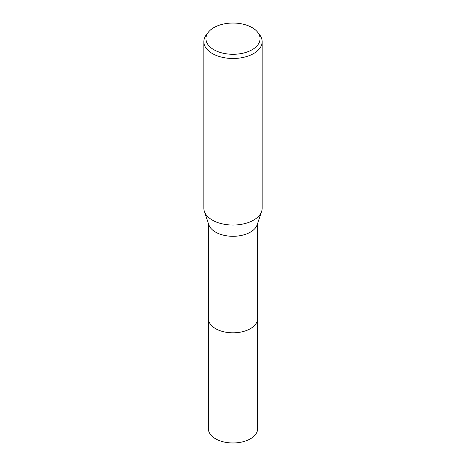 <?xml version="1.0" encoding="UTF-8"?>
<svg xmlns="http://www.w3.org/2000/svg" width="466" height="466" viewBox="0 0 466 466"><rect width="100%" height="100%" fill="white"/><g stroke="black" fill="none" stroke-linecap="round" stroke-linejoin="round"><path stroke-width="0.7" d="M257.616 318.325A24.616 14.213 180 0 1 257.616 318.604A24.616 14.213 180 0 1 250.405 328.647A24.616 14.213 180 0 1 223.581 331.728A24.616 14.213 180 0 1 208.384 318.598A24.616 14.213 180 0 1 208.384 318.325M257.616 318.406A24.616 14.213 180 0 1 250.405 328.652A24.616 14.213 180 0 1 223.424 331.693A24.616 14.213 180 0 1 208.384 318.406M257.71 32.288L259.632 34.769A29.172 16.84 180 0 1 262.172 41.643L262.172 208.203A29.172 16.84 180 0 1 261.642 211.401L257.168 224.775A24.616 14.213 180 0 1 250.405 232.132A24.616 14.213 180 0 1 225.789 235.674A24.616 14.213 180 0 1 208.832 224.775L204.358 211.401A29.172 16.84 180 0 1 203.828 208.203L203.828 41.643A29.172 16.84 180 0 1 206.368 34.769L208.29 32.288A27.063 15.628 180 0 1 213.865 27.616A27.063 15.628 180 0 1 257.71 32.288A27.063 15.628 180 0 1 252.135 49.716A27.063 15.628 180 0 1 217.651 51.54A27.063 15.628 180 0 1 208.29 32.288M261.642 211.401A29.172 16.84 180 0 1 253.626 220.115A29.172 16.84 180 0 1 224.455 224.309A29.172 16.84 180 0 1 204.358 211.401M262.172 41.643A29.172 16.84 180 0 1 253.626 53.555A29.172 16.84 180 0 1 221.839 57.202A29.172 16.84 180 0 1 203.828 41.643M208.384 318.604A24.616 14.213 180 0 0 215.595 328.652A24.616 14.213 180 0 0 242.419 331.734A24.616 14.213 180 0 0 257.616 318.604L257.616 428.761A24.616 14.213 180 0 1 242.419 441.89A24.616 14.213 180 0 1 215.595 438.809A24.616 14.213 180 0 1 208.384 428.761L208.384 223.441M257.616 318.598L257.616 223.441"/></g></svg>
